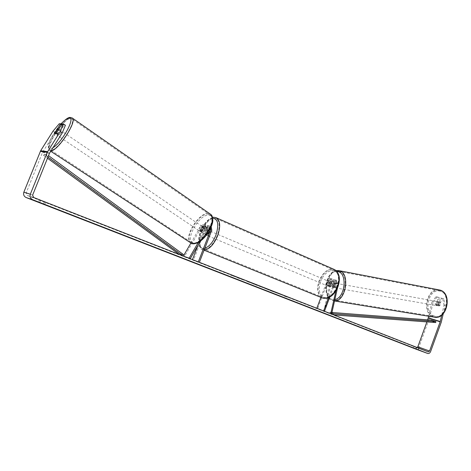 <?xml version="1.0" encoding="UTF-8"?>
<svg xmlns="http://www.w3.org/2000/svg" width="471" height="471" viewBox="0 0 471 471"><rect width="100%" height="100%" fill="white"/><g stroke="black" fill="none" stroke-linecap="round" stroke-linejoin="round"><path stroke-width="0.35" stroke-dasharray="2.35 1.77" d="M331.978 286.215L332.932 281.988L332.055 280.192L330.518 281.269L328.899 285.597L329.529 286.745L331.131 286.286L332.756 281.941L334.298 280.857L335.169 282.659L334.216 286.91L332.891 287.463L331.978 286.215L332.867 286.374L333.821 282.147C334.063 280.504 333.556 279.474 332.314 279.067C331.16 278.95 330.277 279.568 329.682 280.91L328.063 285.243L328.687 286.392L330.289 285.932L331.92 281.581C332.514 280.233 333.397 279.615 334.557 279.727C335.799 280.139 336.306 281.169 336.064 282.824L335.105 287.063L333.815 287.628L332.867 286.374M337.477 287.922L338.466 283.542C338.708 281.882 338.207 280.851 336.959 280.439C335.794 280.322 334.91 280.946 334.31 282.3L328.54 297.749M332.055 280.192L329.694 279.486L330.571 281.281L323.818 311.296L331.619 313.916M324.707 311.431L331.454 281.44C331.696 279.803 331.195 278.779 329.953 278.367C328.799 278.255 327.922 278.867 327.327 280.204L320.898 297.372M329.694 279.486L328.163 280.557L317.572 308.852L324.46 311.266M335.852 291.007L337.572 283.383L336.694 281.57L335.152 282.659L329.735 297.16M323.612 310.931L324.442 311.325M316.818 308.275L323.589 310.99M316.724 308.523L317.572 308.852M323.818 311.296L330.995 313.821M328.899 285.597L328.063 285.243M331.131 286.286L330.289 285.932M334.216 286.91L335.105 287.063M203.319 231.909L201.829 232.539L201.388 231.379L203.831 227.157L205.474 226.274C206.592 226.61 206.993 227.422 206.669 228.712L204.791 233.563L205.25 234.752L206.734 234.105L208.624 229.224C208.941 227.935 208.541 227.116 207.417 226.781L205.774 227.67L203.319 231.909L202.347 231.249L200.634 231.767L200.416 230.719L202.86 226.504L205.668 224.985C207.593 225.562 208.282 226.951 207.729 229.159L205.856 234.01L206.31 235.194L207.799 234.552L209.683 229.677C210.237 227.458 209.548 226.062 207.617 225.485L204.803 227.01L202.347 231.249M198.014 245.238L204.62 228.164C204.938 226.887 204.538 226.08 203.419 225.744L201.788 226.622L184.308 256.754L183.319 256.124L183.996 254.958M190.867 243.118L200.817 225.968L203.613 224.461C205.539 225.032 206.221 226.421 205.674 228.612L193.416 260.31L192.345 259.892L198.303 261.905M183.319 256.124L185.185 256.772M198.22 242.524L206.881 227.552L209.707 226.021L211.226 226.816M200.358 241.187L207.858 228.217L209.507 227.322L210.655 228.164M199.386 262.329L198.279 261.97M193.416 260.31L199.363 262.394M184.308 256.754L189.866 258.603M204.791 233.563L205.856 234.01M206.734 234.105L207.799 234.552M201.388 231.379L200.416 230.719M58.033 135.86L57.88 135.795C58.127 133.788 59.228 132.145 61.177 130.867L61.336 130.932C61.083 132.952 59.982 134.594 58.033 135.86M56.078 133.146L58.357 134.677L60.612 131.103L58.404 129.607M57.073 129.501L59.334 131.032L57.097 134.594L54.824 133.069M200.075 231.361L199.857 231.243C199.569 229.141 200.516 227.676 202.683 226.857L202.913 226.981C203.195 229.094 202.247 230.555 200.075 231.361M204.432 228.046L204.914 228.912L203.749 228.123L201.882 231.343L203.048 232.132L201.612 232.421L201.358 231.667L200.193 230.878L202.053 227.676L203.213 228.464L204.432 228.046M203.048 232.132L204.914 228.912M203.213 228.464L201.358 231.667M57.097 134.594L59.334 131.032M60.612 131.103L58.357 134.677M203.749 228.123L201.882 231.343M200.193 230.878L202.053 227.676M201.712 226.198L201.941 226.321C202.212 228.429 201.27 229.895 199.098 230.702L198.88 230.584C198.597 228.482 199.539 227.022 201.712 226.198M62.431 131.715L62.59 131.786C62.343 133.805 61.242 135.442 59.293 136.708L59.14 136.643C59.381 134.635 60.476 132.993 62.431 131.715M70.75 118.474L71.875 118.927C76.614 122.319 56.773 151.809 50.897 150.072L50.032 149.66C45.452 146.128 64.368 117.709 70.75 118.474M192.109 242.759L190.855 242.07C183.772 236.984 200.093 211.526 208.647 214.24L210.249 215.059C217.384 220.128 200.305 246.262 192.109 242.759M282.312 295.064L270.171 290.554L282.312 295.064M282.394 294.834L270.26 290.33L282.394 294.834M417.212 347.551L416.582 347.622L27.118 195.377L26.099 193.063L42.549 152.321L55.025 132.475L61.242 125.133L62.572 125.174L61.607 124.515M243.401 279.727L250.101 282.264L237.437 277.501L243.313 279.957L242.589 279.327M257.325 285.243L260.275 286.397M414.162 346.55L418.937 348.346L414.162 346.55L413.591 348.128M39.311 199.963L45.581 202.336L39.311 199.963L38.422 202.177M230.878 274.911L237.048 277.183L230.755 274.934M286.439 296.636L290.436 298.066M265.043 288.175L273.262 291.325L264.331 288.199L267.434 289.176M247.299 281.317L257.066 285.026L247.299 281.317L256.136 284.984L250.448 282.435M40.553 200.369L39.658 202.595M416.311 347.333L415.734 348.917M433.132 302.247L437.076 296.936L435.934 296.73L431.984 302.041L433.132 302.247L429.493 318.049L418.907 347.204C418.242 348.723 417.324 349.394 416.152 349.223L416.064 349.194M427.633 319.856L426.885 321.905M431.984 302.041L428.716 316.241M62.572 125.174L56.932 134.135L56.873 135.118L58.375 134.229L64.044 125.221L65.404 125.262M64.044 125.221L62.031 123.844M61.242 125.133L59.24 123.767M435.934 296.73L438.118 297.331L436.44 304.607L437.482 305.767L438.837 305.29L440.515 297.99L443.882 298.814L445.107 305.661L443.235 313.786M445.107 305.661L443.953 305.455L441.71 315.187M443.953 305.455L442.734 298.602M440.515 297.99L441.668 298.202L439.985 305.496L438.601 305.962L437.588 304.808L439.266 297.542L438.118 297.331M436.44 304.607L437.588 304.808M441.668 298.202L443.882 298.814M437.076 296.936L439.266 297.542M53.023 131.126L55.025 132.475M438.837 305.29L439.985 305.496M416.652 347.521L416.093 349.052M418.801 348.305L418.23 349.871M58.375 134.229L56.349 132.863M56.932 134.135L54.977 132.822M44.321 201.924L43.462 204.049M45.581 202.336L44.686 204.549M271.467 291.06L283.566 295.611L271.549 290.837M230.66 275.17L234.481 276.318M234.387 276.554L233.28 275.853M233.192 276.088L237.048 277.183M232.085 275.382L235.841 276.712M235.753 276.948L236.954 277.419M231.991 275.617L230.79 275.146M290.354 298.29L289.347 297.643M286.35 296.86L283.76 295.918L285.355 296.212M285.267 296.436L289.265 297.866M260.186 286.627L259.898 286.28M259.809 286.509L262.064 287.127M261.976 287.357L264.043 287.716M263.954 287.952L262.011 286.921M261.923 287.157L253.598 283.819M253.51 284.048L255.859 284.702M255.771 284.931L257.237 285.473M260.646 286.768L258.944 286.103L260.734 286.539M267.345 289.406L265.95 288.646M265.862 288.876L268.023 289.459M267.94 289.689L273.262 291.325M273.174 291.555L264.955 288.405M266.986 289.2L269.859 290.301L267.075 288.97M242.5 279.562L237.437 277.501M237.349 277.731L243.313 279.957M250.36 282.671L251.243 282.777M251.155 283.012L254.417 284.284L249.677 282.217M249.589 282.453L247.21 281.552M277.219 292.938L280.322 294.128M280.233 294.357L277.131 293.162M436.87 305.655C435.269 303.777 435.569 302.429 437.783 301.599L437.806 301.605C439.419 303.477 439.119 304.831 436.905 305.667L436.87 305.655M438.354 302.199L439.531 301.917L440.45 302.788L439.779 305.685L438.601 305.962L437.689 305.078L438.354 302.199L437.059 301.964L436.393 304.855L437.689 305.078M439.779 305.685L438.483 305.455L439.155 302.559L440.45 302.788M334.492 287.74C333.038 285.714 333.368 284.213 335.487 283.236L335.505 283.242C336.971 285.261 336.641 286.762 334.522 287.752L334.492 287.74M332.785 283.306L333.91 282.959L334.746 283.901L335.811 284.09L335.087 287.31L332.891 287.463L332.061 286.515L333.127 286.704L333.851 283.495L332.785 283.306L332.061 286.515M334.016 287.122L334.746 283.901M436.393 304.855L437.059 301.964M439.155 302.559L438.483 305.455M335.811 284.09L335.087 287.31M333.127 286.704L333.851 283.495M335.381 287.899C333.921 285.873 334.251 284.372 336.371 283.395L336.394 283.401C337.854 285.42 337.53 286.921 335.411 287.905L335.381 287.899M436.152 305.532C434.545 303.654 434.851 302.3 437.064 301.469L437.082 301.475C438.695 303.348 438.395 304.702 436.181 305.538L436.152 305.532M439.578 290.666L439.643 290.684C451.854 293.292 446.031 320.127 434.068 316.435L433.661 316.324C421.586 313.221 427.627 286.927 439.578 290.666M339.091 271.414L339.155 271.431C350.648 273.928 344.272 303.748 333.062 299.98L332.685 299.868C321.381 296.759 327.91 267.675 339.091 271.414M207.022 232.845C207.74 231.261 208.512 230.578 209.324 230.808L209.46 233.51C208.741 235.1 207.97 235.777 207.163 235.553L207.022 232.845M206.151 230.407L207.417 230.001L207.852 230.867L209.13 231.402L208.824 233.245L207.782 234.882L206.504 234.346L205.25 234.752L204.808 233.875L206.151 230.407L207.423 230.943L206.386 232.58L206.08 234.411L204.808 233.875M207.852 230.867L206.504 234.346M327.598 283.577C328.252 282.17 329.041 281.611 329.971 281.899L330.383 284.431C329.735 285.838 328.946 286.397 328.016 286.109L327.598 283.577M332.055 283.389L331.048 282.959L330.889 284.643L329.888 286.068L330.895 286.492L329.529 286.745L328.946 285.885L330.1 282.794L331.478 282.541L332.055 283.389L330.895 286.492M330.1 282.794L329.099 282.37L328.104 283.789L327.94 285.467L328.946 285.885M327.94 285.467L329.099 282.37M331.048 282.959L329.888 286.068M209.13 231.402L207.782 234.882M206.08 234.411L207.423 230.943M208.076 233.292C208.8 231.703 209.566 231.025 210.384 231.255L210.519 233.957C209.801 235.541 209.036 236.224 208.223 235.995L208.076 233.292M326.762 283.224C327.41 281.817 328.199 281.258 329.135 281.546L329.547 284.078C328.893 285.485 328.104 286.044 327.174 285.762L326.762 283.224M337.106 286.392C332.973 295.305 327.987 298.867 322.164 297.077C317.901 294.069 317.007 288.705 319.473 280.993C323.583 272.067 328.611 268.541 334.545 270.413C338.667 273.392 339.52 278.72 337.106 286.392M217.166 235.783C212.586 245.827 207.74 250.13 202.636 248.706C199.068 245.815 198.762 240.092 201.706 231.544C206.239 221.523 211.108 217.243 216.313 218.715C219.78 221.547 220.063 227.24 217.166 235.783M331.943 312.473L329.529 312.291L329.329 313.409L431.242 321.157L435.699 322.564M329.329 313.409L333.833 314.928M329.529 312.291L331.802 313.103M431.242 321.157L431.436 320.15M179.192 254.428L183.125 255.965M47.96 157.079L46.158 155.76L43.568 155.377L47.489 158.244M43.568 155.377L44.427 154.17L180.729 253.922L180.01 255.023M180.729 253.922L184.22 255.129M44.427 154.17L47.029 154.541L48.537 155.648M46.158 155.76L47.029 154.541M336.064 282.824L338.466 283.542M331.454 281.44L333.821 282.147M331.92 281.581L334.31 282.3M335.169 282.659L337.572 283.383M332.756 281.941L335.152 282.659M328.163 280.557L330.518 281.269M327.327 280.204L329.682 280.91M330.571 281.281L332.932 281.988M200.817 225.968L202.86 226.504M204.803 227.01L206.881 227.552M209.683 229.677L211.779 230.231M208.624 229.224L209.966 229.583M205.774 227.67L207.858 228.217M204.62 228.164L206.669 228.712M205.674 228.612L207.729 229.159M201.788 226.622L203.831 227.157M71.939 117.809L71.251 117.685C64.527 116.902 44.68 146.728 49.49 150.443L50.968 150.873M52.958 147.711L49.908 148.783C45.381 148.671 52.428 133.099 60.918 124.044M191.155 243.272L190.378 242.765C182.942 237.419 200.069 210.696 209.065 213.528L210.013 213.869M193.328 242.995C202.459 246.639 219.674 216.772 209.377 215.312C200.204 212.486 183.767 240.675 193.328 242.995M416.582 347.622L428.298 351.89M27.118 195.377L33.671 197.49M42.69 152.045L49.638 152.993M42.549 152.321L49.49 153.275M26.099 193.063L32.629 195.112M429.493 318.049L441.392 321.752M429.352 318.531L441.245 322.246M418.907 347.204L430.641 351.454M439.726 290.018C427.173 286.109 420.838 313.698 433.514 316.971L433.95 317.095M434.468 316.076C422.728 313.068 428.592 287.528 440.208 291.166C452.384 293.698 446.208 320.398 434.468 316.076M334.551 300.904L332.52 300.586C321.251 297.531 326.733 268.658 338.231 270.501M336.953 271.455C326.391 270.13 321.575 296.559 331.884 299.315L334.869 299.491M334.881 269.753C328.64 267.775 323.359 271.479 319.044 280.863C316.453 288.964 317.395 294.599 321.87 297.766L322.935 298.196M320.551 281.423C324.024 273.657 328.499 270.071 333.98 270.654C338.92 272.962 340.156 278.302 337.695 286.668C334.039 294.687 329.47 298.255 323.983 297.384C319.226 294.822 318.084 289.5 320.551 281.423M204.149 249.983L202.306 249.471C198.562 246.433 198.232 240.422 201.329 231.438C205.597 221.759 210.413 217.137 215.771 217.567M212.668 218.161C208.076 219.139 204.143 223.472 200.87 231.161C197.066 240.54 199.08 249.789 204.85 248.176M334.557 279.727L336.959 280.439M334.298 280.857L336.694 281.57M332.314 279.067L329.953 278.367M328.687 286.392L328.016 286.109M334.522 287.752L333.815 287.628M209.707 226.021L207.617 225.485M207.417 226.781L209.507 227.322M205.668 224.985L203.613 224.461M203.419 225.744L205.474 226.274M207.163 235.553L206.31 235.194M199.857 231.243L200.634 231.767M61.336 130.932L58.692 129.142M57.88 135.795L56.873 135.118M50.727 151.256L49.49 150.443C46.358 147.117 50.362 139.734 52.046 136.484L60.871 124.008M204.667 228.164L202.913 226.981M201.941 226.321L62.59 131.786M198.88 230.584L59.14 136.643M190.855 242.07L50.032 149.66M210.249 215.059L71.875 118.927M428.227 351.861L416.641 347.639M427.862 353.521L416.152 349.223M437.482 305.767L436.905 305.667M413.461 348.087L414.038 346.509M418.937 348.346L418.36 349.929M334.54 300.963L332.473 300.575C321.646 297.419 325.067 272.209 336.1 270.595M437.783 301.599L439.508 301.911M333.886 282.953L335.487 283.236M336.371 283.395L437.064 301.469M335.411 287.905L436.181 305.538M339.155 271.431L439.643 290.684M333.062 299.98L434.068 316.435M212.539 217.508C207.693 219.203 203.749 223.743 200.717 231.137C196.59 240.175 199.769 249.618 202.306 249.471L204.073 250.183M209.324 230.808L207.417 230.001M329.971 281.899L331.478 282.541M210.384 231.255L329.135 281.546M208.223 235.995L327.174 285.762M202.636 248.706L322.164 297.077M216.313 218.715L334.545 270.413"/><path stroke-width="0.71" d="M330.995 313.821L331.619 313.916L337.477 287.922M329.735 297.16L324.46 311.266M328.54 297.749L323.612 310.931M320.898 297.372L316.818 308.275M330.736 313.721L335.852 291.007M183.996 254.958L190.867 243.118M185.185 256.772L189.171 258.161L198.22 242.524M211.226 226.816L211.779 230.231L199.386 262.329M210.655 228.164L210.714 229.777L198.303 261.905M198.014 245.238L192.451 259.615M189.866 258.603L189.171 258.161M190.207 258.738L200.358 241.187M58.151 128.819L58.333 129.56L56.078 133.146L54.848 133.758L54.824 133.069L57.073 129.501L58.151 128.819M441.71 315.187L440.173 321.781L429.552 351.025L428.363 351.914L33.671 197.49L32.629 195.112L49.49 153.275L62.266 132.893L60.223 131.515L63.385 123.879L65.404 125.262L62.266 132.893M39.658 202.595L44.686 204.549L39.658 202.595M417.812 349.706L413.461 348.087L417.812 349.706M416.064 349.194L26.229 197.585C23.933 196.425 23.138 194.617 23.844 192.18L40.659 150.726L53.023 131.126L59.24 123.767L60.571 123.802L54.913 132.775L54.848 133.758L56.349 132.863L62.031 123.844L63.385 123.879M443.235 313.786L441.245 322.246L430.641 351.454C429.97 353.003 429.04 353.692 427.862 353.521L32.758 199.751C30.409 198.562 29.596 196.713 30.327 194.205L47.23 152.298L60.223 131.515M426.885 321.905L417.824 346.774L417.212 347.551M428.716 316.241L427.633 319.856M61.607 124.515L60.571 123.802M331.943 312.473L431.436 320.15L435.893 321.546L435.699 322.564L333.833 314.928M331.802 313.103L333.692 313.774L333.503 314.805M435.893 321.546L333.692 313.774M47.489 158.244L179.192 254.428M47.96 157.079L183.125 255.965M48.537 155.648L184.22 255.129L183.566 256.136M209.966 229.583L210.714 229.777M50.968 150.873C57.921 150.973 77.22 121.5 72.44 118.156L71.939 117.809M60.918 124.044C64.486 120.182 67.259 118.186 69.231 118.062C75.866 117.126 62.119 142.389 52.958 147.711M210.013 213.869L210.749 214.387C218.256 219.71 200.287 247.187 191.685 243.483L50.727 151.256M416.017 349.176L427.727 353.474M26.229 197.585L32.758 199.751M40.659 150.726L47.565 151.638M417.824 346.774L429.552 351.025M428.28 318.072L440.173 321.781M428.339 317.866L440.238 321.569M23.844 192.18L30.327 194.205M40.329 151.368L47.23 152.298M338.231 270.501L339.332 270.719C350.43 272.997 345.914 301.658 334.551 300.904M334.869 299.491C344.96 298.261 347.798 273.486 338.119 271.649L336.953 271.455M334.54 300.963L433.95 317.095C446.514 320.963 452.625 292.779 439.808 290.042L439.726 290.018M204.073 250.183L321.87 297.766C327.993 299.638 333.221 295.894 337.566 286.533C340.103 278.473 339.202 272.88 334.881 269.753C339.526 273.156 340.551 278.814 337.96 286.727C334.227 295.264 329.223 299.085 322.935 298.196M215.771 217.567L216.678 217.961C220.316 220.94 220.616 226.916 217.573 235.894C213.704 244.802 209.23 249.5 204.149 249.983M204.85 248.176C209.171 246.745 212.845 242.447 215.871 235.264C219.162 224.667 218.097 218.962 212.668 218.161M192.074 243.637C197.219 243.631 198.209 242.559 200.528 241.064C203.478 238.803 206.127 235.853 208.47 232.221C211.844 225.368 215.047 220.475 210.749 214.387L72.44 118.156L70.179 117.432C68.372 117.267 65.269 119.463 60.871 124.008M58.692 129.142L58.31 128.883M191.827 243.56L191.155 243.272M336.1 270.595L339.244 270.695L439.808 290.042C453.008 293.044 446.985 320.816 433.95 317.095M212.539 217.508C213.016 217.066 214.393 217.213 216.678 217.961L334.881 269.753"/></g></svg>
